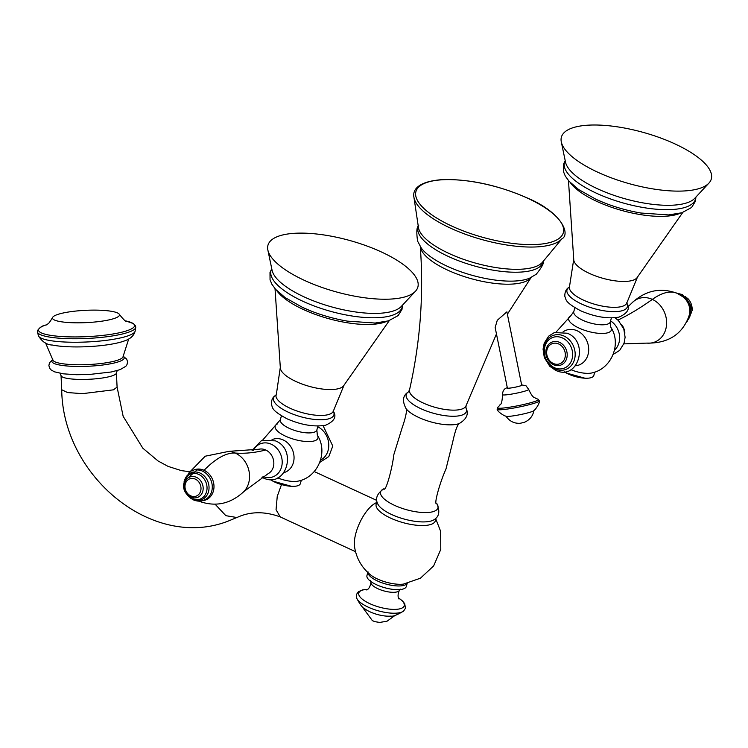 <?xml version="1.0" encoding="UTF-8"?>
<svg xmlns="http://www.w3.org/2000/svg" width="748" height="748" viewBox="0 0 748 748"><rect width="100%" height="100%" fill="white"/><g stroke="black" fill="none" stroke-linecap="round" stroke-linejoin="round"><path stroke-width="1.12" d="M531.968 411.606A14.24 1.346 168.6 0 1 517.653 415.131A14.24 1.346 168.6 0 1 506.237 416.327L504.264 415.636C500.066 413.205 497.7 411.138 497.158 409.427A21.552 2.048 -11.4 0 0 513.268 408.118A21.552 2.048 -11.4 0 0 536.503 402.508A21.552 2.048 -11.4 0 0 539.383 400.909C539.551 402.695 538.167 405.519 535.241 409.39L533.689 410.792A14.24 1.346 168.6 0 1 531.968 411.606M510.921 387.95A7.302 0.692 -11.4 0 0 518.149 386.51A7.302 0.692 -11.4 0 0 521.683 385.183L506.901 311.851L497.27 320.294L495.157 327.493L507.378 388.062A7.302 0.692 -11.4 0 0 510.921 387.95M377.198 502.488A30.733 10.5 15.6 0 0 390.55 518.093A30.733 10.5 15.6 0 0 421.629 525.545A30.733 10.5 15.6 0 0 435.383 518.738M435.626 518.523L440.656 531.379L440.778 549.397L433.644 565.937L420.441 578.195L403.424 584.104A21.879 7.471 -164.4 0 1 377.478 578.999A21.879 7.471 -164.4 0 1 370.662 574.96L370.662 574.96C361.621 567.601 356.235 558.092 354.496 546.433A27.723 11.145 114.8 0 1 374.112 503.946L377.095 502.179M367.997 571.799L366.959 575.521A20.42 6.975 15.6 0 0 376.524 584.74A20.42 6.975 15.6 0 0 406.304 586.507L407.342 582.785M403.63 611.023C397.272 614.931 393.027 616.623 390.877 616.109A18.13 6.19 -164.4 0 1 369.98 611.808A18.13 6.19 -164.4 0 1 364.818 608.835C362.715 608.161 359.956 604.515 356.544 597.867A25.105 8.574 15.6 0 0 368.184 607.142A25.105 8.574 15.6 0 0 403.63 611.023L405.463 608.264L404.733 603.73L402.602 601.037L398.338 597.764M189.356 471.661L181.483 470.651L168.104 466.397L158.034 460.946L142.831 448.202L123.149 416.309L117.09 387.09L113.453 389.83L82.42 393.663L67.572 392.55L61.71 389.736C62.729 476.775 153.705 551.388 229.271 520.655L240.678 515.924C252.918 511.398 266.11 511.726 280.266 516.915L276.049 509.734L277.246 496.373L281.482 484.648M117.193 370.587L116.389 373.121A27.723 5.086 177.3 0 1 112.77 375.618A27.723 5.086 177.3 0 1 82.373 379.451A27.723 5.086 177.3 0 1 61.074 375.758L60.046 373.308M124.205 341.004A42.842 7.863 177.3 0 1 121.999 341.743A42.842 7.863 177.3 0 1 52.51 345.062C46.787 344.865 42.103 341.799 38.475 335.852A48.424 8.883 -2.7 0 0 75.763 342.257A48.424 8.883 -2.7 0 0 128.787 335.562A48.424 8.883 -2.7 0 0 135.098 331.242A48.424 8.883 -2.7 0 0 135.117 331.14L135.734 327.456A49.218 9.032 177.3 0 1 129.292 331.953A49.218 9.032 177.3 0 1 75.146 338.76A49.218 9.032 177.3 0 1 37.484 332.14A49.218 9.032 177.3 0 1 37.456 332.047L37.522 330.56C39.766 327.54 42.131 325.829 44.618 325.417L46.759 324.688A48.115 8.826 -2.7 0 0 44.768 325.38A48.115 8.826 177.3 0 0 62.701 336.6A48.115 8.826 177.3 0 0 128.254 330.279A48.115 8.826 -2.7 0 0 125.804 320.929L133.481 323.613L135.547 325.885L135.743 327.353A49.218 9.032 177.3 0 1 135.734 327.456M37.484 332.14L38.447 335.749A48.424 8.883 -2.7 0 0 38.475 335.852M115.08 318.181A33.557 6.152 177.3 0 1 76.025 322.818A33.557 6.152 177.3 0 1 52.575 317.489A33.557 6.152 177.3 0 1 56.857 314.758A33.557 6.152 177.3 0 1 92.911 310.121A33.557 6.152 177.3 0 1 119.315 314.31A33.557 6.152 177.3 0 1 115.08 318.181M284.147 472.568A17.55 14.913 -110.2 0 0 294.048 457.131A17.55 14.913 -110.2 0 0 283.24 439.964A17.55 14.913 -110.2 0 0 272.029 439.665M277.228 424.023L277.228 424.023A22.188 7.574 15.6 0 0 285.586 436.196A22.188 7.574 15.6 0 0 309.494 441.563A22.188 7.574 15.6 0 0 317.32 435.224L316.871 429.96A18.962 6.48 15.6 0 1 289.214 428.324A18.962 6.48 15.6 0 1 280.332 419.759L262.735 440.011M317.32 435.224C328.484 451.914 318.05 477.112 298.415 481.058A17.503 5.975 -164.4 0 1 277.789 477.916M270.271 479.533A17.503 5.975 15.6 0 0 272.833 481.104A17.503 5.975 15.6 0 0 291.514 486.322A17.503 5.975 15.6 0 0 298.069 485.63A17.503 5.975 15.6 0 0 300.369 483.619L301.332 480.197M394.607 258.836A77.82 26.573 15.6 0 0 310.364 233.451A77.82 26.573 15.6 0 0 267.859 250.019A77.82 26.573 15.6 0 0 335.759 291.767A77.82 26.573 15.6 0 0 415.467 291.234A77.82 26.573 15.6 0 0 398.058 260.949A77.82 26.573 -164.4 0 0 394.607 258.836M556.129 332.028L570.668 315.918A22.188 7.574 15.6 0 0 579.027 328.082A22.188 7.574 15.6 0 0 602.935 333.449A22.188 7.574 15.6 0 0 610.761 327.11C621.925 343.8 611.49 369.007 591.855 372.943A17.503 5.975 -164.4 0 1 570.995 369.708M575.558 365.781A18.541 15.745 -110.2 0 0 588.676 350.531A18.541 15.745 -110.2 0 0 577.278 330.831A18.541 15.745 -110.2 0 0 563.057 331.86M610.761 327.11L610.312 321.855A18.962 6.48 15.6 0 1 582.655 320.209A18.962 6.48 15.6 0 1 573.772 311.654L570.668 315.918M564.31 371.831A17.503 5.975 15.6 0 0 566.273 372.99A17.503 5.975 15.6 0 0 584.955 378.208A17.503 5.975 15.6 0 0 591.5 377.525A17.503 5.975 15.6 0 0 593.809 375.515L594.772 372.093M584.646 165.392A77.82 26.573 15.6 0 0 708.908 183.129A77.82 26.573 15.6 0 0 643.495 132.461A77.82 26.573 15.6 0 0 561.299 141.914A77.82 26.573 15.6 0 0 581.205 163.288A77.82 26.573 -164.4 0 0 584.646 165.392M539.383 400.909L538.093 399.254A20.972 1.992 -11.4 0 1 535.727 401.162A20.972 1.992 168.6 0 1 510.931 406.996A20.972 1.992 168.6 0 1 497.71 407.398L497.158 409.427M497.71 407.398L499.795 405.323C500.001 403.481 501.786 407.071 502.581 394.701A13.314 1.262 168.6 0 0 512.315 393.981A13.314 1.262 168.6 0 0 526.901 390.475A13.314 1.262 -11.4 0 0 528.686 389.437C533.389 399.544 534.661 396.917 535.306 398.123L538.093 399.254M521.655 385.024A7.48 0.711 168.6 0 1 520.87 385.725A7.48 0.711 168.6 0 1 511.903 387.819A7.48 0.711 168.6 0 1 507.34 387.913M420.283 246.578A58.026 19.813 15.6 0 0 447.669 270.131A58.026 19.813 15.6 0 0 531.099 277.517L507.378 314.207M466.041 405.734L465.976 408.053A31.257 10.678 15.6 0 1 453.821 416.262A31.257 10.678 15.6 0 1 420.872 408.689A31.257 10.678 15.6 0 1 408.361 391.961L409.511 389.951A29.35 10.023 15.6 0 0 423.293 403.032A29.35 10.023 15.6 0 0 466.041 405.734L496.457 333.945M418.712 225.559C416.673 226.747 416.299 231.927 417.58 241.108L421.302 248.056A61.214 20.907 15.6 0 0 447.267 266.269A61.214 20.907 15.6 0 0 447.323 266.297A61.214 20.907 15.6 0 0 529.453 278.256L536.232 274.245C542.094 267.045 544.451 262.417 543.319 260.351M543.226 261.276A64.889 22.16 -164.4 0 1 448.501 256.527A64.889 22.16 -164.4 0 1 448.426 256.489A64.889 22.16 -164.4 0 1 418.319 226.401M561.898 238.827L542.693 261.959A65.141 22.244 -164.4 0 1 449.221 253.563A65.141 22.244 -164.4 0 1 449.146 253.525A65.141 22.244 -164.4 0 1 418.422 227.27L413.971 197.528C412.662 191.825 415.018 181.624 442.292 179.623C469.492 178.95 497.972 185.13 527.742 198.164C562.281 212.787 570.546 234.47 561.898 238.827A77.848 26.582 -164.4 0 1 450.67 228.215A77.848 26.582 -164.4 0 1 450.577 228.177A77.848 26.582 -164.4 0 1 413.971 197.528M451.755 226.064A76.52 26.133 -164.4 0 1 426.014 182.755A76.52 26.133 -164.4 0 1 527.499 198.164A76.52 26.133 -164.4 0 1 553.24 241.482A76.52 26.133 -164.4 0 1 451.755 226.064M408.361 391.961C402.751 395.43 402.013 401.022 406.127 408.745A30.341 10.36 15.6 0 0 418.815 417.496A30.341 10.36 15.6 0 0 459.197 423.555C466.715 419.086 468.977 413.915 465.976 408.043M436.757 503.516A29.761 10.163 -164.4 0 1 427.108 512.539A29.761 10.163 -164.4 0 1 394.542 505.358A29.761 10.163 -164.4 0 1 383.892 488.762L383.892 488.762C377.02 493.53 374.991 498.607 377.805 504.002A30.5 10.416 -164.4 0 0 391.653 514.53A30.5 10.416 -164.4 0 0 391.7 514.549A30.5 10.416 -164.4 0 0 434.074 519.71C439.282 516.559 440.179 511.165 436.757 503.516L436.757 503.516C433.485 505.938 439.385 483.629 445.976 469.024L452.643 442.302C455.139 430.801 457.393 424.527 459.412 423.462M407.006 583.505A20.42 6.975 -164.4 0 1 377.562 581.018A20.42 6.975 -164.4 0 1 367.913 572.585M400.713 589.144L399.301 590.509A14.838 5.068 -164.4 0 1 377.89 588.723A14.838 5.068 15.6 0 1 370.877 582.58L370.372 580.672M367.857 589.349A23.609 8.069 15.6 0 0 369.821 603.673A23.609 8.069 -164.4 0 0 399.217 608.966A23.609 8.069 -164.4 0 0 398.375 597.867M236.873 517.513L225.849 515.681L215.153 504.245M123.093 356.357A36.222 6.648 -2.7 0 1 119.456 361.462A36.222 6.648 177.3 0 1 74.781 366.408A36.222 6.648 177.3 0 1 52.809 359.713M52.846 359.938L52.837 359.891A35.165 6.452 177.3 0 0 79.391 364.762A35.165 6.452 177.3 0 0 118.474 359.9A35.165 6.452 -2.7 0 0 123.083 356.534L128.693 339.012M195.322 479.122A9.219 7.835 -110.2 0 0 185.326 483.928A9.219 7.835 -110.2 0 0 190.665 495.812A9.219 7.835 -110.2 0 0 200.66 491.006A9.219 7.835 -110.2 0 0 195.322 479.122M196.462 477.346A10.893 9.247 -110.2 0 0 184.653 483.021A10.893 9.247 -110.2 0 0 190.955 497.055A10.893 9.247 -110.2 0 0 202.764 491.38A10.893 9.247 -110.2 0 0 196.462 477.346M197.014 499.758A13.408 11.388 -110.2 0 0 207.009 488.986A13.408 11.388 -110.2 0 0 198.781 474.447A13.408 11.388 -110.2 0 0 188.085 475.504C181.072 484.171 182.241 491.885 191.591 498.654L197.014 499.758M191.825 498.757A14.464 12.286 -110.2 0 0 192.825 499.271A14.464 12.286 -110.2 0 0 208.505 491.726A14.464 12.286 -110.2 0 0 200.137 473.091A14.464 12.286 -110.2 0 0 184.775 479.636M190.198 497.897L193.339 499.851C198.426 502.011 203.119 501.459 207.42 498.187A15.699 13.333 -110.2 0 0 212.021 483.975A15.699 13.333 -110.2 0 0 202.727 471.231M202.605 471.175A15.699 13.333 -110.2 0 0 197.014 469.95L184.092 481.338M202.727 500.655A16.11 13.679 -110.2 0 0 213.975 487.331A16.11 13.679 -110.2 0 0 204.073 470.305A16.11 13.679 -110.2 0 0 191.843 471.109M204.073 470.305A87.011 34.978 -65.2 0 1 235.274 453.054A23.188 19.7 69.8 0 1 243.876 491.567C230.356 504.096 215.246 507.256 198.566 501.048M229.056 451.334A23.188 19.7 69.8 0 1 235.274 453.054A407.725 163.887 114.8 0 0 265.746 449.997A13.127 11.155 69.8 0 0 259.042 449.221L229.056 451.334L205.186 456.215L188.524 473.297M243.876 491.567L268.074 473.718A13.127 11.155 -110.2 0 0 273.768 461.815A13.127 11.155 -110.2 0 0 265.746 449.997M263.006 476.541A17.681 15.025 -110.2 0 0 281.631 466.705A17.681 15.025 -110.2 0 0 271.309 444.247A17.681 15.025 69.8 0 0 253.357 450.361M275.844 395.299A31.332 10.706 15.6 0 0 288.232 412.167A31.332 10.706 15.6 0 0 321.434 419.759A31.332 10.706 15.6 0 0 333.384 411.372M276.049 394.832A29.798 10.173 15.6 0 0 290.018 408.221A29.798 10.173 15.6 0 0 333.449 410.858L333.393 411.465L333.15 410.951C337.002 416.514 334.468 421.283 325.567 425.229C314.225 427.145 301.416 425.014 287.139 418.852C270.542 409.923 273.011 407.707 271.356 404.416C271.309 399.713 272.945 396.59 276.255 395.066L280.304 367.399A33.174 11.332 15.6 0 0 295.974 381.517A33.174 11.332 15.6 0 0 344.024 385.192L333.449 410.858M386.81 321.331A61.757 21.094 -164.4 0 1 303.389 309.513A61.757 21.094 -164.4 0 1 276.779 290.617M302.547 307.409A64.964 22.188 15.6 0 0 310.588 310.85A64.964 22.188 15.6 0 0 347.409 321.126L375.113 323.043L388.427 320.873L398.16 315.581L401.994 309.363L402.471 305.184M271.767 268.775A68.059 23.244 15.6 0 0 302.884 301.276A68.059 23.244 15.6 0 0 368.773 317.694A68.059 23.244 15.6 0 0 402.415 305.249M415.467 291.234L401.339 306.409A68.133 23.272 15.6 0 1 304.081 296.881A68.133 23.272 -164.4 0 1 272.094 270.318L267.859 250.019M320.546 460.16A18.569 15.773 -110.2 0 0 328.709 443.583A18.569 15.773 -110.2 0 0 317.76 426.771M687.44 298.153A13.408 11.388 69.8 0 1 692.078 310.747M678.352 293.889A15.699 13.333 69.8 0 1 681.101 294.787M681.222 294.843A15.699 13.333 69.8 0 1 687.926 319.882M677.333 293.394L683.186 296.984A16.11 13.679 69.8 0 1 689.6 314.384C683.036 333.898 668.787 343.472 646.842 343.108A23.188 19.7 -110.2 0 0 666.431 325.913A23.188 19.7 -110.2 0 0 652.34 299.396A23.188 19.7 -110.2 0 0 632.013 302.875C645.543 290.346 660.643 287.185 677.333 293.394A87.011 34.978 114.8 0 0 652.34 299.396A407.725 163.887 -65.2 0 1 617.97 320.097M624.861 333.206A13.127 11.155 -110.2 0 0 621.71 324.669M614.501 350.148A17.784 15.11 -110.2 0 0 610.574 320.911M569.284 287.195A31.332 10.706 15.6 0 0 581.673 304.062A31.332 10.706 15.6 0 0 614.875 311.654A31.332 10.706 15.6 0 0 626.824 303.258M583.459 300.116A29.798 10.173 15.6 0 0 626.889 302.753L626.833 303.351L626.59 302.837C630.442 308.41 627.909 313.169 619.007 317.124C607.666 319.031 594.856 316.909 580.579 310.738C563.973 301.809 566.451 299.602 564.796 296.311C564.749 291.598 566.376 288.485 569.696 286.952L569.228 287.269L569.49 286.727A29.798 10.173 15.6 0 0 583.459 300.116M569.49 286.727L573.735 259.294A33.174 11.332 15.6 0 0 589.415 273.413A33.174 11.332 15.6 0 0 637.464 277.087L626.889 302.753M680.25 213.227A61.757 21.094 -164.4 0 1 596.829 201.399A61.757 21.094 -164.4 0 1 570.219 182.503M604.029 202.736L595.95 199.286A64.964 22.188 15.6 0 0 604.029 202.736A64.964 22.188 15.6 0 0 640.849 213.021L668.553 214.928L681.867 212.769L691.601 207.477L695.434 201.259L695.911 197.07M565.207 160.661A68.059 23.244 15.6 0 0 596.324 193.171A68.059 23.244 15.6 0 0 662.214 209.59A68.059 23.244 15.6 0 0 695.855 197.135M708.908 183.129L694.78 198.295A68.133 23.272 -164.4 0 1 597.521 188.777A68.133 23.272 -164.4 0 1 584.843 182.091A68.133 23.272 15.6 0 1 581.112 179.716A68.133 23.272 15.6 0 1 565.535 162.213L561.299 141.914M564.001 336.048A18.139 15.409 69.8 0 1 574.501 359.433A18.139 15.409 69.8 0 1 554.829 368.886A18.139 15.409 69.8 0 1 544.338 345.501A18.139 15.409 69.8 0 1 564.001 336.048M554.296 367.651A16.381 13.913 69.8 0 1 553.062 367.016C545.395 361.705 542.749 354.533 545.142 345.52A16.381 13.913 69.8 0 1 562.571 338.002A16.381 13.913 69.8 0 1 572.052 359.115A16.381 13.913 69.8 0 1 554.296 367.651M559.616 342.397A12.305 10.453 69.8 0 1 566.741 358.264A12.305 10.453 69.8 0 1 553.398 364.678A12.305 10.453 69.8 0 1 546.274 348.811A12.305 10.453 69.8 0 1 559.616 342.397M553.286 363.463A10.753 9.135 69.8 0 1 547.059 349.596A10.753 9.135 69.8 0 1 558.719 343.986A10.753 9.135 69.8 0 1 564.946 357.853A10.753 9.135 69.8 0 1 553.286 363.463M533.876 410.559C532.903 416.112 529.659 420.067 524.124 422.405L520.14 423.293C514.213 423.62 509.491 421.246 505.975 416.178M502.581 394.701C502.385 392.41 503.591 388.427 507.331 387.745M521.627 384.865L526.05 385.818L528.686 389.437M420.264 246.419C423.892 294.375 420.301 342.219 409.511 389.951M405.986 408.539C407.174 410.502 405.846 417.047 402.022 428.165L393.887 454.475C391.952 470.389 385.444 492.53 383.892 488.762M370.877 582.58C370.288 586.441 368.923 588.91 366.782 589.994M399.301 590.509C397.796 594.118 397.684 596.941 398.955 598.98M367.941 589.274L362.574 589.873L358.395 591.715L356.403 594.576L356.544 597.867M361.565 605.992L372.411 620.69L375.253 621.728L379.694 622.42L386.978 621.242L395.131 615.361M355.515 551.669L279.986 516.793M376.712 500.384L314.207 471.539M117.09 387.09L116.408 372.878M61.037 375.524L61.71 389.736M123.102 356.142L126.721 359.152L127.571 361.826L126.982 364.65L125.851 366.277L120.119 369.634L111.34 371.971L88.947 374.524L76.455 374.72L63.449 373.841L54.426 371.812L51.032 369.867L49.742 368.362L48.882 365.604L49.452 362.855L52.781 359.498M45.581 342.977L52.837 359.891M121.999 341.743L124.523 340.901C130.404 338.9 133.929 335.674 135.098 331.242M52.575 317.489C47.442 326.128 48.162 322.958 46.086 325.1M126.496 321.266C125.814 321.836 123.42 319.518 119.315 314.31M261.884 477.215L263.156 477.86C285.829 489.183 298.059 449.707 275.423 440.853L261.585 440.441L252.067 450.567M272.833 481.104L291.514 486.322M281.435 415.832L280.332 419.759M280.304 367.399L275.03 288.691M344.024 385.192L389.306 320.593M310.588 310.85L302.51 307.391L285.175 297.629L275.61 289.354L271.879 284.231L270.047 279.799L270 272.496L271.748 268.682M317.965 426.033L316.871 429.96M319.77 462.414L328.793 456.57L332.785 446.06L323.089 425.696M691.797 313.094L685.701 296.535M679.839 294.693L681.409 294.927M687.375 321.135L691.797 306.839L682.55 294.59L677.118 293.291M646.842 343.108L623.823 343.874M627.993 306.783L632.013 302.875M614.931 317.769L618.446 320.555L623.804 329.036L625.104 337.264L624.056 343.229L619.681 350.382L613.164 354.421M566.273 372.99L584.955 378.208M611.406 317.919L610.312 321.855M637.464 277.087L682.746 212.488M573.735 259.294L568.471 180.577M595.95 199.286L578.615 189.515L569.05 181.24L565.32 176.117L563.487 171.685L563.44 164.392L565.189 160.577M574.875 307.718L573.772 311.654M555.465 370.241C577.952 381.527 589.882 342.098 567.339 333.234L554.38 332.551L548.649 336.161L544.207 343.173L543.067 349.129L544.301 357.535L549.761 366.258L555.465 370.241"/></g></svg>
